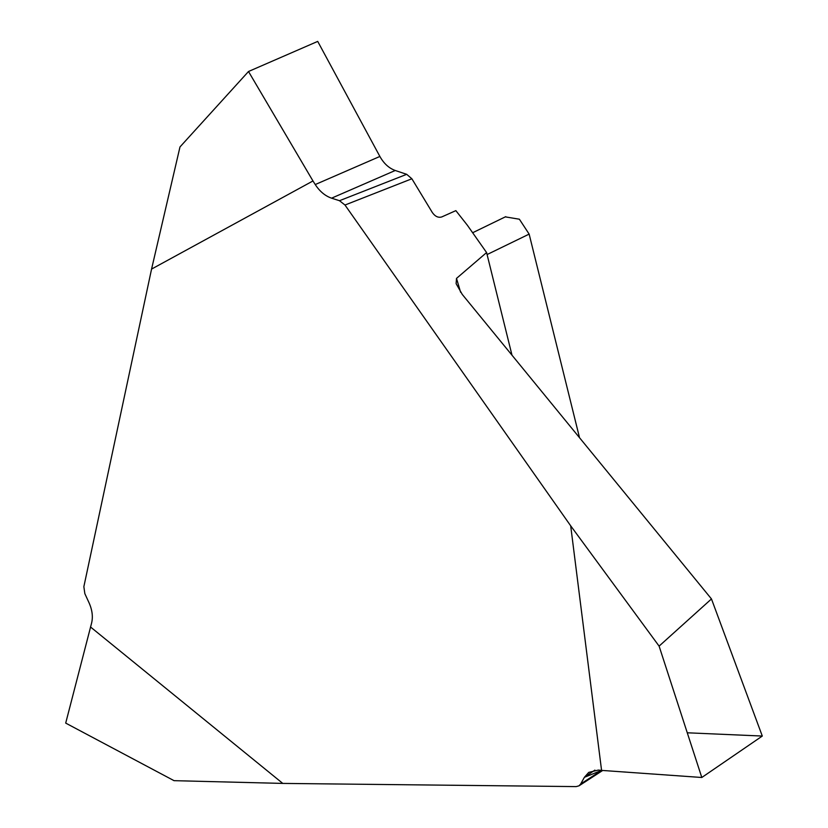 <?xml version="1.0" encoding="UTF-8"?>
<svg xmlns="http://www.w3.org/2000/svg" width="828" height="828" viewBox="0 0 828 828"><rect width="100%" height="100%" fill="white"/><g stroke="black" fill="none" stroke-linecap="round" stroke-linejoin="round"><path stroke-width="1.24" d="M339.49 200.707L406.703 174.325L411.878 178.776L432.361 212.579C435.155 216.501 438.291 217.95 441.759 216.936L455.855 210.633L467.334 225.195L486.595 252.561L456.507 278.394L456.114 283.673L462.262 294.426L711.469 598.944L659.098 646.119L570.689 525.821L344.986 205.033L339.49 200.707L331.573 198.171C325.176 195.967 319.732 191.434 315.24 184.551L379.876 156.451L317.714 41.4L248.503 71.498L179.986 146.939L151.565 269.079L83.856 586.679L84.839 593.635L89.072 602.836C92.374 610.298 93.171 617.253 91.442 623.681L65.702 723.103L174.035 780.669L282.772 783.412L576.195 786.6L579.01 785.813L580.697 783.971L584.382 777.316L588.718 772.42M570.689 525.821L601.573 770.392L598.344 770.081L588.801 772.369M315.24 184.551L312.974 180.959L151.565 269.079M282.772 783.412L90.49 626.962M511.994 355.191L486.595 252.561M579.528 437.722L529.144 234.107L519.384 219.213L505.308 216.874M659.098 646.119L701.802 777.492L601.573 770.392M711.469 598.944L762.298 736.051L701.802 777.492M379.876 156.451C383.85 163.551 388.974 168.229 395.246 170.485L331.573 198.171M406.703 174.325L395.246 170.485M248.503 71.498L312.974 180.959M687.271 732.79L762.298 736.051L701.802 777.492L601.573 770.392L584.382 777.316L594.897 770.112L584.382 777.316M411.878 178.776L344.986 205.033M529.144 234.107L487.092 254.548M456.507 278.394L460.606 292.253M580.697 783.971L601.625 770.402M602.67 770.475L579.031 785.803M472.643 232.74L505.722 216.677"/></g></svg>
